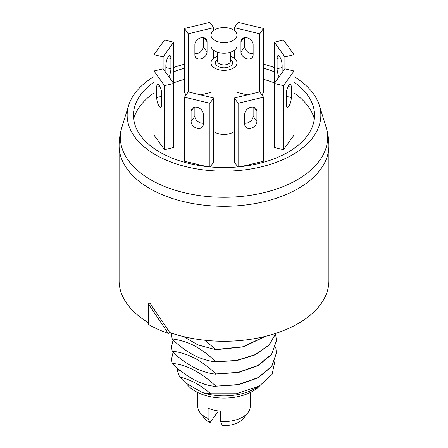<?xml version="1.0" encoding="UTF-8"?>
<svg xmlns="http://www.w3.org/2000/svg" width="448" height="448" viewBox="0 0 448 448"><rect width="100%" height="100%" fill="white"/><g stroke="black" fill="none" stroke-linecap="round" stroke-linejoin="round"><path stroke-width="0.67" d="M148.344 322.661A104.894 60.558 180 0 1 119.106 280.711L119.106 145.746A104.894 60.558 180 0 0 149.828 188.569A104.894 60.558 0 0 0 264.141 201.695A104.894 60.558 0 0 0 328.894 145.746L328.894 280.711A104.894 60.558 0 0 1 275.559 333.452A104.894 60.558 0 0 1 169.798 332.562L149.828 302.982L148.344 303.834L148.344 324.391A106.988 61.768 180 0 0 168.269 333.441L169.798 332.562M168.269 333.441L148.344 303.834M294.034 76.625A96.846 55.916 0 0 1 319.323 105.364A96.846 55.916 0 0 1 268.856 164.802A96.846 55.916 0 0 1 155.518 154.784A96.846 55.916 180 0 1 128.677 105.364A96.846 55.916 180 0 1 153.966 76.625M173.65 67.486A96.846 55.916 180 0 1 184.458 64.204M263.542 64.204A96.846 55.916 180 0 1 274.35 67.486M294.034 82.107A90.552 52.282 0 0 1 313.124 106.008A90.552 52.282 0 0 1 265.938 161.582A90.552 52.282 0 0 1 159.97 152.214A90.552 52.282 180 0 1 134.876 106.008A90.552 52.282 180 0 1 153.966 82.107M173.65 71.792A90.552 52.282 180 0 1 184.458 68.214M263.542 68.214A90.552 52.282 180 0 1 274.35 71.792M135.229 114.369A97.345 56.202 0 0 0 133.487 116.754M314.513 116.754A97.345 56.202 0 0 0 312.771 114.369M204.966 340.267L215.886 349.726L243.454 346.886L265.35 336.37M215.886 349.485L242.939 346.78L264.897 336.476M215.886 361.962C211.142 361.435 205.789 360.086 199.819 357.918C190.579 354.211 181.367 347.967 172.183 339.186L172.183 338.94C177.565 339.545 183.428 341.102 189.79 343.605C197.747 346.909 206.45 352.946 215.886 361.715L236.488 360.685L255.074 354.9L269.046 345.24L275.895 333.34M215.886 361.715L236.359 360.466L254.946 354.721L268.806 345.24L275.834 333.362M173.079 340.01L171.556 346.791L172.183 351.176C180.118 352.027 188.233 354.693 196.526 359.162C204.305 363.922 210.762 368.85 215.886 373.951L238.319 372.568L258.07 365.624L271.555 354.536L276.444 340.782M215.886 373.951L238.302 372.327L258.093 365.366L271.639 354.183L276.444 340.676L275.817 335.686L275.358 335.227M173.079 352.246L171.556 359.027L172.183 363.412C186.239 364.543 200.805 372.131 215.886 386.187L238.409 384.787L258.177 377.798L271.723 366.548L276.444 353.035M215.886 386.187L238.302 384.563L258.093 377.602L271.639 366.419L276.444 352.912L275.817 347.922L275.358 347.463M177.498 368.385L177.626 371.42L179.631 377.031L185.517 382.85L202.552 392.683L210.661 393.77L236.398 393.742L259.409 385.997L272.065 374.416L275.027 360.606M179.631 377.031C190.467 379.54 200.81 385.118 210.661 393.77M215.886 349.726L197.882 344.893L183.725 336.627M172.183 351.176L172.183 351.422C186.301 364.98 200.866 372.574 215.886 374.198M172.183 363.412L172.183 363.658C187.566 377.866 202.132 385.459 215.886 386.434M172.183 338.94L171.618 333.178M171.556 334.678L172.183 339.186M171.556 346.909L172.183 351.422M171.556 359.134L172.183 363.658M259.409 385.997L255.153 388.455A44.055 25.435 180 0 1 202.552 392.683M218.411 410.956L210.028 422.632A21.381 12.342 180 0 1 204.484 418.331L200.06 412.619A26.225 15.142 180 0 1 197.775 406.437L197.775 392.549M247.94 412.619L243.516 418.331A21.381 12.342 180 0 1 222.432 425.6L220.5 421.445A26.225 15.142 180 0 0 247.94 412.619A26.225 15.142 180 0 0 248.226 412.233A26.225 15.142 180 0 0 250.225 406.437L250.225 392.549M220.5 421.445L220.5 411.163A26.225 15.142 180 0 1 208.096 408.201L208.096 418.477L210.028 422.632M208.096 418.477A26.225 15.142 180 0 1 200.06 412.619M173.65 82.869A91.381 52.758 180 0 1 184.458 79.33M263.542 79.33A91.381 52.758 180 0 1 274.35 82.869M294.034 93.005A91.381 52.758 180 0 1 313.729 116.9A91.381 52.758 180 0 1 314.328 118.91M153.966 93.005A91.381 52.758 0 0 0 134.271 116.9A91.381 52.758 0 0 0 133.672 118.91M261.878 94.864L263.542 92.546L263.542 28.482L238.112 22.4L234.321 27.681L234.321 30.514M244.742 37.626L244.742 46.698A6.586 4.967 -144.3 0 0 253.126 53.682M237.815 166.914L234.321 162.047L234.321 97.983L259.75 91.902L259.75 33.762L234.321 27.681M263.542 28.482L259.75 33.762M247.369 94.864L237.009 92.383M234.321 50.271L234.321 58.262M253.126 54.891L253.126 44.615A6.586 4.967 -144.3 0 0 248.534 38.298A6.586 4.967 -144.3 0 0 241.685 39.318A6.586 4.967 -144.3 0 0 240.951 41.703L240.951 51.979A6.586 4.967 -144.3 0 0 245.543 58.29A6.586 4.967 -144.3 0 0 252.392 57.277A6.586 4.967 -144.3 0 0 253.126 54.891M213.679 30.514L213.679 27.681L209.888 22.4L184.458 28.482L184.458 92.546L186.122 94.864M194.874 53.682A6.586 4.967 144.3 0 0 203.258 46.698L203.258 37.626M213.679 58.262L213.679 50.271M210.991 92.383L200.631 94.864M213.679 27.681L188.25 33.762L188.25 91.902L213.679 97.983L213.679 162.047L210.185 166.914M207.049 51.979L207.049 41.703A6.586 4.967 144.3 0 0 206.315 39.318A6.586 4.967 144.3 0 0 199.466 38.298A6.586 4.967 144.3 0 0 194.874 44.615L194.874 54.891A6.586 4.967 144.3 0 0 195.608 57.277A6.586 4.967 144.3 0 0 202.457 58.29A6.586 4.967 144.3 0 0 207.049 51.979L203.258 46.698M184.458 28.482L188.25 33.762M173.65 42.19L164.5 40.006L153.966 54.684L153.966 70.98L164.5 85.663L164.5 149.722L153.966 135.044L153.966 70.98L163.117 68.79L173.65 83.474L173.65 42.19L163.117 56.874L163.117 68.79M168.879 76.826A6.586 2.061 103.4 0 0 170.901 68.729L170.901 58.453A6.586 2.061 103.4 0 0 169.915 55.563A6.586 2.061 103.4 0 0 167.266 58.699A6.586 2.061 103.4 0 0 165.861 65.481L165.861 72.621M153.966 54.684L163.117 56.874M156.716 97.518L156.716 87.242A6.586 2.061 76.6 0 1 157.702 84.347A6.586 2.061 76.6 0 1 160.35 87.489A6.586 2.061 76.6 0 1 161.756 94.27L161.756 104.546A6.586 2.061 76.6 0 1 160.765 107.442A6.586 2.061 76.6 0 1 158.116 104.3A6.586 2.061 76.6 0 1 156.716 97.518L161.756 96.314M164.5 85.663L173.65 83.474L173.65 147.538L164.5 149.722M206.69 166.561L184.458 161.246L184.458 97.182L209.888 103.264L209.888 166.886M191.089 121.481L191.089 111.205A6.586 4.967 35.7 0 1 191.822 108.819A6.586 4.967 35.7 0 1 198.666 107.806A6.586 4.967 35.7 0 1 203.258 114.117L203.258 124.393A6.586 4.967 35.7 0 1 202.524 126.778A6.586 4.967 35.7 0 1 195.681 127.792A6.586 4.967 35.7 0 1 191.089 121.481L194.874 116.2L194.874 107.128M184.458 97.182L188.25 91.902M203.258 123.189A6.586 4.967 35.7 0 1 194.874 116.2M209.888 103.264L213.679 97.983M238.112 166.886L238.112 103.264L263.542 97.182L263.542 161.246L241.31 166.561M244.742 124.393L244.742 114.117A6.586 4.967 -35.7 0 1 249.334 107.806A6.586 4.967 -35.7 0 1 256.178 108.819A6.586 4.967 -35.7 0 1 256.911 111.205L256.911 121.481A6.586 4.967 -35.7 0 1 252.319 127.792A6.586 4.967 -35.7 0 1 245.476 126.778A6.586 4.967 -35.7 0 1 244.742 124.393M238.112 103.264L234.321 97.983M253.126 107.128L253.126 116.2A6.586 4.967 -35.7 0 1 244.742 123.189M263.542 97.182L259.75 91.902M294.034 135.044L283.5 149.722L283.5 85.663L294.034 70.98L294.034 135.044M286.244 104.546L286.244 94.27A6.586 2.061 -76.6 0 1 287.65 87.489A6.586 2.061 -76.6 0 1 290.298 84.347A6.586 2.061 -76.6 0 1 291.284 87.242L291.284 97.518A6.586 2.061 -76.6 0 1 289.884 104.3A6.586 2.061 -76.6 0 1 287.235 107.442A6.586 2.061 -76.6 0 1 286.244 104.546M283.5 149.722L274.35 147.538L274.35 83.474L284.883 68.79L284.883 56.874L274.35 42.19L274.35 83.474L283.5 85.663M274.35 42.19L283.5 40.006L294.034 54.684L294.034 70.98L284.883 68.79M294.034 54.684L284.883 56.874M282.139 72.621L282.139 65.481A6.586 2.061 -103.4 0 0 280.734 58.699A6.586 2.061 -103.4 0 0 278.085 55.563A6.586 2.061 -103.4 0 0 277.099 58.453L277.099 68.729A6.586 2.061 -103.4 0 0 279.121 76.826M234.321 131.466A13.009 7.51 180 0 1 214.805 132.205A13.009 7.51 180 0 1 213.679 131.466M210.991 97.339L210.991 62.832A13.009 7.51 180 0 0 214.805 68.141A13.009 7.51 0 0 0 228.978 69.77A13.009 7.51 0 0 0 237.009 62.832A13.009 7.51 0 0 0 233.195 57.523A13.009 7.51 180 0 0 230.502 56.33M210.991 62.832A13.009 7.51 180 0 1 217.498 56.33M210.991 35.084L210.991 45.702A13.009 7.51 180 0 0 214.805 51.016A13.009 7.51 0 0 0 228.978 52.64A13.009 7.51 0 0 0 237.009 45.702L237.009 35.084A13.009 7.51 0 0 0 233.195 29.775A13.009 7.51 180 0 0 219.022 28.146A13.009 7.51 180 0 0 210.991 35.084A13.009 7.51 180 0 0 214.805 40.393A13.009 7.51 0 0 0 228.978 42.022A13.009 7.51 0 0 0 237.009 35.084M186.15 383.214A40.701 23.498 180 0 0 252.778 391.194A40.701 23.498 0 0 0 259.773 385.784M128.677 105.364L121.99 126.857A103.639 59.836 180 0 0 150.718 179.749A103.639 59.836 0 0 0 272.003 190.467A103.639 59.836 0 0 0 326.01 126.857C327.919 133.006 328.882 139.3 328.894 145.746M177.626 371.42L179.76 370.266M240.951 41.703L243.706 37.862M240.951 51.979L244.742 46.698M207.049 41.703L204.294 37.862M170.901 58.453L167.726 57.691M170.901 68.729L165.861 67.525M159.891 86.481L156.716 87.242M193.844 107.363L191.089 111.205M254.156 107.363L256.911 111.205M253.126 116.2L256.911 121.481M288.109 86.481L291.284 87.242M286.244 96.314L291.284 97.518M277.099 58.453L280.274 57.691M277.099 68.729L282.139 67.525M230.502 59.584A8.602 4.967 180 0 1 229.858 66.466A8.602 4.967 180 0 1 217.918 66.343A8.602 4.967 180 0 1 217.498 59.584M230.502 52.209L230.502 61.118A6.502 3.752 180 0 1 226.486 64.59A6.502 3.752 180 0 1 219.402 63.773A6.502 3.752 180 0 1 217.498 61.118L217.498 52.209M121.99 126.857C120.081 133.006 119.118 139.3 119.106 145.746M319.323 105.364L326.01 126.857M313.729 116.9L314.35 118.759M134.271 116.9L133.65 118.759M237.009 97.339L237.009 62.832"/></g></svg>
